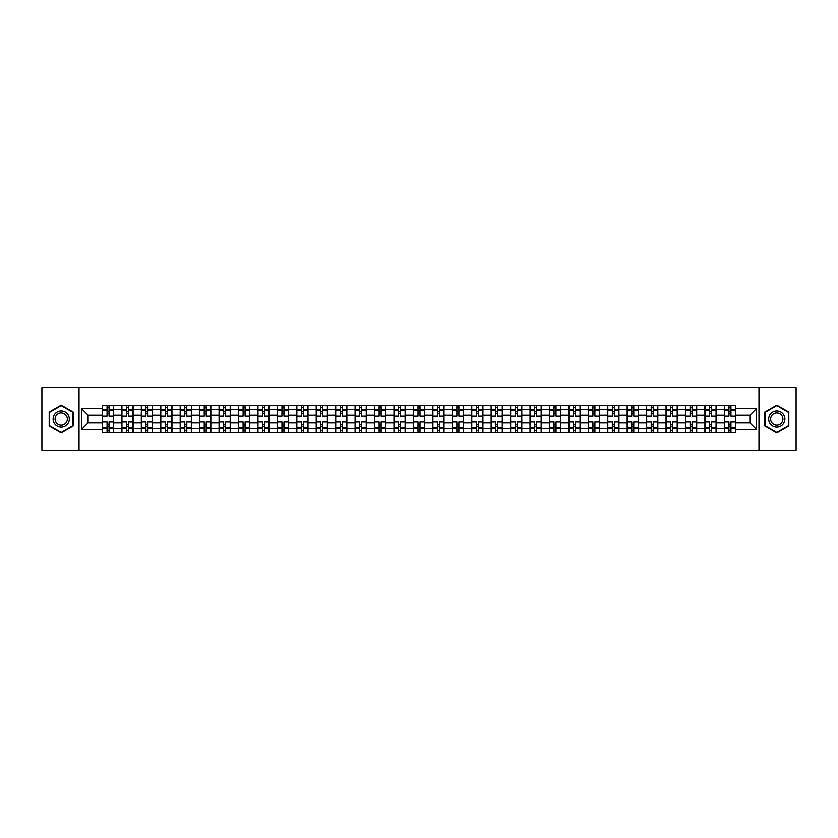 <?xml version="1.0" encoding="UTF-8"?>
<svg xmlns="http://www.w3.org/2000/svg" width="838" height="838" viewBox="0 0 838 838"><rect width="100%" height="100%" fill="white"/><g stroke="black" fill="none" stroke-linecap="round" stroke-linejoin="round"><path stroke-width="1.26" d="M758.977 450.142L796.1 450.142L796.1 387.858L41.9 387.858L41.9 450.142L758.977 450.142L758.977 387.858M121.877 432.387L121.877 409.405L113.654 409.405L113.654 432.387M113.654 409.405L113.654 405.613M121.877 409.405L121.877 405.613M133.095 405.613L133.095 432.387M141.318 432.387L141.318 405.613M152.526 405.613L152.526 432.387M160.749 432.387L160.749 405.613M171.958 405.613L171.958 432.387M180.18 432.387L180.18 405.613M191.399 405.613L191.399 432.387M199.612 432.387L199.612 405.613M210.83 405.613L210.83 432.387M219.053 432.387L219.053 405.613M230.261 405.613L230.261 432.387M238.484 432.387L238.484 405.613M249.693 405.613L249.693 432.387M257.915 432.387L257.915 405.613M269.134 405.613L269.134 432.387M277.357 432.387L277.357 405.613M288.565 405.613L288.565 432.387M296.788 432.387L296.788 405.613M307.996 405.613L307.996 432.387M316.219 432.387L316.219 405.613M327.438 405.613L327.438 432.387M335.661 432.387L335.661 405.613M346.869 405.613L346.869 432.387M355.092 432.387L355.092 405.613M366.3 405.613L366.3 432.387M374.523 432.387L374.523 405.613M385.742 405.613L385.742 432.387M393.965 432.387L393.965 405.613M405.173 405.613L405.173 432.387M413.396 432.387L413.396 405.613M424.604 405.613L424.604 432.387M432.827 432.387L432.827 405.613M444.035 405.613L444.035 432.387M452.258 432.387L452.258 405.613M463.477 405.613L463.477 432.387M471.7 432.387L471.7 405.613M482.908 405.613L482.908 432.387M491.131 432.387L491.131 405.613M502.339 405.613L502.339 432.387M510.562 432.387L510.562 405.613M521.781 405.613L521.781 432.387M530.004 432.387L530.004 405.613M541.212 405.613L541.212 432.387M549.435 432.387L549.435 405.613M560.643 405.613L560.643 432.387M568.866 432.387L568.866 405.613M580.085 405.613L580.085 432.387M588.307 432.387L588.307 405.613M599.516 405.613L599.516 432.387M607.739 432.387L607.739 405.613M618.947 405.613L618.947 432.387M627.17 432.387L627.17 405.613M638.388 405.613L638.388 432.387M646.601 432.387L646.601 405.613M657.82 405.613L657.82 432.387M666.042 432.387L666.042 405.613M677.251 405.613L677.251 432.387M685.474 432.387L685.474 405.613M696.682 405.613L696.682 432.387M704.905 432.387L704.905 405.613M716.123 405.613L716.123 432.387M724.346 432.387L724.346 405.613M724.346 422.865L716.123 422.865M704.905 422.865L696.682 422.865M685.474 422.865L677.251 422.865M666.042 422.865L657.82 422.865M646.601 422.865L638.388 422.865M627.17 422.865L618.947 422.865M607.739 422.865L599.516 422.865M588.307 422.865L580.085 422.865M568.866 422.865L560.643 422.865M549.435 422.865L541.212 422.865M530.004 422.865L521.781 422.865M510.562 422.865L502.339 422.865M491.131 422.865L482.908 422.865M471.7 422.865L463.477 422.865M452.258 422.865L444.035 422.865M432.827 422.865L424.604 422.865M413.396 422.865L405.173 422.865M393.965 422.865L385.742 422.865M374.523 422.865L366.3 422.865M355.092 422.865L346.869 422.865M335.661 422.865L327.438 422.865M316.219 422.865L307.996 422.865M296.788 422.865L288.565 422.865M277.357 422.865L269.134 422.865M257.915 422.865L249.693 422.865M238.484 422.865L230.261 422.865M219.053 422.865L210.83 422.865M199.612 422.865L191.399 422.865M180.18 422.865L171.958 422.865M160.749 422.865L152.526 422.865M141.318 422.865L133.095 422.865M121.877 422.865L113.654 422.865M724.346 415.135L716.123 415.135M704.905 415.135L696.682 415.135M685.474 415.135L677.251 415.135M666.042 415.135L657.82 415.135M646.601 415.135L638.388 415.135M627.17 415.135L618.947 415.135M607.739 415.135L599.516 415.135M588.307 415.135L580.085 415.135M568.866 415.135L560.643 415.135M549.435 415.135L541.212 415.135M530.004 415.135L521.781 415.135M510.562 415.135L502.339 415.135M491.131 415.135L482.908 415.135M471.7 415.135L463.477 415.135M452.258 415.135L444.035 415.135M432.827 415.135L424.604 415.135M413.396 415.135L405.173 415.135M393.965 415.135L385.742 415.135M374.523 415.135L366.3 415.135M355.092 415.135L346.869 415.135M335.661 415.135L327.438 415.135M316.219 415.135L307.996 415.135M296.788 415.135L288.565 415.135M277.357 415.135L269.134 415.135M257.915 415.135L249.693 415.135M238.484 415.135L230.261 415.135M219.053 415.135L210.83 415.135M199.612 415.135L191.399 415.135M180.18 415.135L171.958 415.135M160.749 415.135L152.526 415.135M141.318 415.135L133.095 415.135M121.877 415.135L113.654 415.135M88.116 422.865L102.446 422.865L102.446 415.135L88.116 415.135L88.116 422.865L81.516 429.465L81.516 408.535L102.446 408.535L102.446 415.135M735.555 415.135L735.555 422.865L749.884 422.865L749.884 415.135L735.555 415.135L735.555 405.613L102.446 405.613L102.446 408.535M735.555 408.535L756.484 408.535L756.484 429.465L735.555 429.465L735.555 422.865M102.446 422.865L102.446 432.387L735.555 432.387L735.555 429.465M102.446 429.465L81.516 429.465M79.023 450.142L79.023 387.858M73.231 412.055L61.205 405.121L49.191 412.055L49.191 425.945L61.205 432.879L73.231 425.945L73.231 412.055M788.809 412.055L776.795 405.121L764.769 412.055L764.769 425.945L776.795 432.879L788.809 425.945L788.809 412.055M109.045 430.523L107.055 430.523M107.055 407.478L109.045 407.478M128.486 430.523L126.486 430.523M126.486 407.478L128.486 407.478M147.917 430.523L145.927 430.523M145.927 407.478L147.917 407.478M167.349 430.523L165.358 430.523M165.358 407.478L167.349 407.478M186.79 430.523L184.789 430.523M184.789 407.478L186.79 407.478M206.221 430.523L204.231 430.523M204.231 407.478L206.221 407.478M225.652 430.523L223.662 430.523M223.662 407.478L225.652 407.478M245.084 430.523L243.093 430.523M243.093 407.478L245.084 407.478M264.525 430.523L262.524 430.523M262.524 407.478L264.525 407.478M283.956 430.523L281.966 430.523M281.966 407.478L283.956 407.478M303.387 430.523L301.397 430.523M301.397 407.478L303.387 407.478M322.829 430.523L320.828 430.523M320.828 407.478L322.829 407.478M342.26 430.523L340.27 430.523M340.27 407.478L342.26 407.478M361.691 430.523L359.701 430.523M359.701 407.478L361.691 407.478M381.133 430.523L379.132 430.523M379.132 407.478L381.133 407.478M400.564 430.523L398.574 430.523M398.574 407.478L400.564 407.478M419.995 430.523L418.005 430.523M418.005 407.478L419.995 407.478M439.426 430.523L437.436 430.523M437.436 407.478L439.426 407.478M458.868 430.523L456.867 430.523M456.867 407.478L458.868 407.478M478.299 430.523L476.309 430.523M476.309 407.478L478.299 407.478M497.73 430.523L495.74 430.523M495.74 407.478L497.73 407.478M517.172 430.523L515.171 430.523M515.171 407.478L517.172 407.478M536.603 430.523L534.613 430.523M534.613 407.478L536.603 407.478M556.034 430.523L554.044 430.523M554.044 407.478L556.034 407.478M575.476 430.523L573.475 430.523M573.475 407.478L575.476 407.478M594.907 430.523L592.916 430.523M592.916 407.478L594.907 407.478M614.338 430.523L612.348 430.523M612.348 407.478L614.338 407.478M633.769 430.523L631.779 430.523M631.779 407.478L633.769 407.478M653.211 430.523L651.21 430.523M651.21 407.478L653.211 407.478M672.642 430.523L670.651 430.523M670.651 407.478L672.642 407.478M692.073 430.523L690.083 430.523M690.083 407.478L692.073 407.478M711.514 430.523L709.514 430.523M709.514 407.478L711.514 407.478M730.946 430.523L728.955 430.523M728.955 407.478L730.946 407.478M81.516 408.535L88.116 415.135M749.884 422.865L756.484 429.465M749.884 415.135L756.484 408.535M113.591 432.387L113.591 416.077L109.045 416.077L109.045 405.613M107.055 405.613L107.055 416.077L102.508 416.077L102.508 405.613M113.591 416.077L113.591 405.613M102.508 432.387L102.508 421.923L107.055 421.923L107.055 432.387M109.045 432.387L109.045 421.923L113.591 421.923M107.055 413.333L109.045 413.333M102.508 421.923L102.508 416.077M109.045 424.667L107.055 424.667M109.045 430.774L107.055 430.774M107.055 426.291L109.045 426.291M109.045 411.709L107.055 411.709M107.055 407.226L109.045 407.226M54.198 423.054A8.097 8.097 0 0 0 65.259 426.008A8.097 8.097 0 0 0 68.224 414.946A8.097 8.097 0 0 0 57.162 411.992A8.097 8.097 0 0 0 54.198 423.054M55.905 422.069A6.128 6.128 0 0 0 64.275 424.311A6.128 6.128 0 0 0 66.516 415.931A6.128 6.128 0 0 0 58.147 413.689A6.128 6.128 0 0 0 55.905 422.069M61.205 405.55L72.854 412.275L72.854 425.725L61.205 432.45L49.557 425.725L49.557 412.275L61.205 405.55M769.776 423.054A8.097 8.097 0 0 0 780.838 426.008A8.097 8.097 0 0 0 783.802 414.946A8.097 8.097 0 0 0 772.741 411.992A8.097 8.097 0 0 0 769.776 423.054M771.484 422.069A6.128 6.128 0 0 0 779.853 424.311A6.128 6.128 0 0 0 782.095 415.931A6.128 6.128 0 0 0 773.725 413.689A6.128 6.128 0 0 0 771.484 422.069M776.795 405.55L788.443 412.275L788.443 425.725L776.795 432.45L765.146 425.725L765.146 412.275L776.795 405.55M133.032 432.387L133.032 416.077L128.486 416.077L128.486 405.613M126.486 405.613L126.486 416.077L121.939 416.077L121.939 405.613M133.032 416.077L133.032 405.613M121.939 432.387L121.939 421.923L126.486 421.923L126.486 432.387M128.486 432.387L128.486 421.923L133.032 421.923M126.486 413.333L128.486 413.333M121.939 421.923L121.939 416.077M128.486 424.667L126.486 424.667M128.486 430.774L126.486 430.774M126.486 426.291L128.486 426.291M128.486 411.709L126.486 411.709M126.486 407.226L128.486 407.226M152.464 432.387L152.464 416.077L147.917 416.077L147.917 405.613M145.927 405.613L145.927 416.077L141.381 416.077L141.381 405.613M152.464 416.077L152.464 405.613M141.381 432.387L141.381 421.923L145.927 421.923L145.927 432.387M147.917 432.387L147.917 421.923L152.464 421.923M145.927 413.333L147.917 413.333M141.381 421.923L141.381 416.077M147.917 424.667L145.927 424.667M147.917 430.774L145.927 430.774M145.927 426.291L147.917 426.291M147.917 411.709L145.927 411.709M145.927 407.226L147.917 407.226M171.895 432.387L171.895 416.077L167.349 416.077L167.349 405.613M165.358 405.613L165.358 416.077L160.812 416.077L160.812 405.613M171.895 416.077L171.895 405.613M160.812 432.387L160.812 421.923L165.358 421.923L165.358 432.387M167.349 432.387L167.349 421.923L171.895 421.923M165.358 413.333L167.349 413.333M160.812 421.923L160.812 416.077M167.349 424.667L165.358 424.667M167.349 430.774L165.358 430.774M165.358 426.291L167.349 426.291M167.349 411.709L165.358 411.709M165.358 407.226L167.349 407.226M191.336 432.387L191.336 416.077L186.79 416.077L186.79 405.613M184.789 405.613L184.789 416.077L180.243 416.077L180.243 405.613M191.336 416.077L191.336 405.613M180.243 432.387L180.243 421.923L184.789 421.923L184.789 432.387M186.79 432.387L186.79 421.923L191.336 421.923M184.789 413.333L186.79 413.333M180.243 421.923L180.243 416.077M186.79 424.667L184.789 424.667M186.79 430.774L184.789 430.774M184.789 426.291L186.79 426.291M186.79 411.709L184.789 411.709M184.789 407.226L186.79 407.226M210.767 432.387L210.767 416.077L206.221 416.077L206.221 405.613M204.231 405.613L204.231 416.077L199.674 416.077L199.674 405.613M210.767 416.077L210.767 405.613M199.674 432.387L199.674 421.923L204.231 421.923L204.231 432.387M206.221 432.387L206.221 421.923L210.767 421.923M204.231 413.333L206.221 413.333M199.674 421.923L199.674 416.077M206.221 424.667L204.231 424.667M206.221 430.774L204.231 430.774M204.231 426.291L206.221 426.291M206.221 411.709L204.231 411.709M204.231 407.226L206.221 407.226M230.199 432.387L230.199 416.077L225.652 416.077L225.652 405.613M223.662 405.613L223.662 416.077L219.116 416.077L219.116 405.613M230.199 416.077L230.199 405.613M219.116 432.387L219.116 421.923L223.662 421.923L223.662 432.387M225.652 432.387L225.652 421.923L230.199 421.923M223.662 413.333L225.652 413.333M219.116 421.923L219.116 416.077M225.652 424.667L223.662 424.667M225.652 430.774L223.662 430.774M223.662 426.291L225.652 426.291M225.652 411.709L223.662 411.709M223.662 407.226L225.652 407.226M249.64 432.387L249.64 416.077L245.084 416.077L245.084 405.613M243.093 405.613L243.093 416.077L238.547 416.077L238.547 405.613M249.64 416.077L249.64 405.613M238.547 432.387L238.547 421.923L243.093 421.923L243.093 432.387M245.084 432.387L245.084 421.923L249.64 421.923M243.093 413.333L245.084 413.333M238.547 421.923L238.547 416.077M245.084 424.667L243.093 424.667M245.084 430.774L243.093 430.774M243.093 426.291L245.084 426.291M245.084 411.709L243.093 411.709M243.093 407.226L245.084 407.226M269.071 432.387L269.071 416.077L264.525 416.077L264.525 405.613M262.524 405.613L262.524 416.077L257.978 416.077L257.978 405.613M269.071 416.077L269.071 405.613M257.978 432.387L257.978 421.923L262.524 421.923L262.524 432.387M264.525 432.387L264.525 421.923L269.071 421.923M262.524 413.333L264.525 413.333M257.978 421.923L257.978 416.077M264.525 424.667L262.524 424.667M264.525 430.774L262.524 430.774M262.524 426.291L264.525 426.291M264.525 411.709L262.524 411.709M262.524 407.226L264.525 407.226M288.502 432.387L288.502 416.077L283.956 416.077L283.956 405.613M281.966 405.613L281.966 416.077L277.42 416.077L277.42 405.613M288.502 416.077L288.502 405.613M277.42 432.387L277.42 421.923L281.966 421.923L281.966 432.387M283.956 432.387L283.956 421.923L288.502 421.923M281.966 413.333L283.956 413.333M277.42 421.923L277.42 416.077M283.956 424.667L281.966 424.667M283.956 430.774L281.966 430.774M281.966 426.291L283.956 426.291M283.956 411.709L281.966 411.709M281.966 407.226L283.956 407.226M307.934 432.387L307.934 416.077L303.387 416.077L303.387 405.613M301.397 405.613L301.397 416.077L296.851 416.077L296.851 405.613M307.934 416.077L307.934 405.613M296.851 432.387L296.851 421.923L301.397 421.923L301.397 432.387M303.387 432.387L303.387 421.923L307.934 421.923M301.397 413.333L303.387 413.333M296.851 421.923L296.851 416.077M303.387 424.667L301.397 424.667M303.387 430.774L301.397 430.774M301.397 426.291L303.387 426.291M303.387 411.709L301.397 411.709M301.397 407.226L303.387 407.226M327.375 432.387L327.375 416.077L322.829 416.077L322.829 405.613M320.828 405.613L320.828 416.077L316.282 416.077L316.282 405.613M327.375 416.077L327.375 405.613M316.282 432.387L316.282 421.923L320.828 421.923L320.828 432.387M322.829 432.387L322.829 421.923L327.375 421.923M320.828 413.333L322.829 413.333M316.282 421.923L316.282 416.077M322.829 424.667L320.828 424.667M322.829 430.774L320.828 430.774M320.828 426.291L322.829 426.291M322.829 411.709L320.828 411.709M320.828 407.226L322.829 407.226M346.806 432.387L346.806 416.077L342.26 416.077L342.26 405.613M340.27 405.613L340.27 416.077L335.724 416.077L335.724 405.613M346.806 416.077L346.806 405.613M335.724 432.387L335.724 421.923L340.27 421.923L340.27 432.387M342.26 432.387L342.26 421.923L346.806 421.923M340.27 413.333L342.26 413.333M335.724 421.923L335.724 416.077M342.26 424.667L340.27 424.667M342.26 430.774L340.27 430.774M340.27 426.291L342.26 426.291M342.26 411.709L340.27 411.709M340.27 407.226L342.26 407.226M366.237 432.387L366.237 416.077L361.691 416.077L361.691 405.613M359.701 405.613L359.701 416.077L355.155 416.077L355.155 405.613M366.237 416.077L366.237 405.613M355.155 432.387L355.155 421.923L359.701 421.923L359.701 432.387M361.691 432.387L361.691 421.923L366.237 421.923M359.701 413.333L361.691 413.333M355.155 421.923L355.155 416.077M361.691 424.667L359.701 424.667M361.691 430.774L359.701 430.774M359.701 426.291L361.691 426.291M361.691 411.709L359.701 411.709M359.701 407.226L361.691 407.226M385.679 432.387L385.679 416.077L381.133 416.077L381.133 405.613M379.132 405.613L379.132 416.077L374.586 416.077L374.586 405.613M385.679 416.077L385.679 405.613M374.586 432.387L374.586 421.923L379.132 421.923L379.132 432.387M381.133 432.387L381.133 421.923L385.679 421.923M379.132 413.333L381.133 413.333M374.586 421.923L374.586 416.077M381.133 424.667L379.132 424.667M381.133 430.774L379.132 430.774M379.132 426.291L381.133 426.291M381.133 411.709L379.132 411.709M379.132 407.226L381.133 407.226M405.11 432.387L405.11 416.077L400.564 416.077L400.564 405.613M398.574 405.613L398.574 416.077L394.017 416.077L394.017 405.613M405.11 416.077L405.11 405.613M394.017 432.387L394.017 421.923L398.574 421.923L398.574 432.387M400.564 432.387L400.564 421.923L405.11 421.923M398.574 413.333L400.564 413.333M394.017 421.923L394.017 416.077M400.564 424.667L398.574 424.667M400.564 430.774L398.574 430.774M398.574 426.291L400.564 426.291M400.564 411.709L398.574 411.709M398.574 407.226L400.564 407.226M424.541 432.387L424.541 416.077L419.995 416.077L419.995 405.613M418.005 405.613L418.005 416.077L413.459 416.077L413.459 405.613M424.541 416.077L424.541 405.613M413.459 432.387L413.459 421.923L418.005 421.923L418.005 432.387M419.995 432.387L419.995 421.923L424.541 421.923M418.005 413.333L419.995 413.333M413.459 421.923L413.459 416.077M419.995 424.667L418.005 424.667M419.995 430.774L418.005 430.774M418.005 426.291L419.995 426.291M419.995 411.709L418.005 411.709M418.005 407.226L419.995 407.226M443.983 432.387L443.983 416.077L439.426 416.077L439.426 405.613M437.436 405.613L437.436 416.077L432.89 416.077L432.89 405.613M443.983 416.077L443.983 405.613M432.89 432.387L432.89 421.923L437.436 421.923L437.436 432.387M439.426 432.387L439.426 421.923L443.983 421.923M437.436 413.333L439.426 413.333M432.89 421.923L432.89 416.077M439.426 424.667L437.436 424.667M439.426 430.774L437.436 430.774M437.436 426.291L439.426 426.291M439.426 411.709L437.436 411.709M437.436 407.226L439.426 407.226M463.414 432.387L463.414 416.077L458.868 416.077L458.868 405.613M456.867 405.613L456.867 416.077L452.321 416.077L452.321 405.613M463.414 416.077L463.414 405.613M452.321 432.387L452.321 421.923L456.867 421.923L456.867 432.387M458.868 432.387L458.868 421.923L463.414 421.923M456.867 413.333L458.868 413.333M452.321 421.923L452.321 416.077M458.868 424.667L456.867 424.667M458.868 430.774L456.867 430.774M456.867 426.291L458.868 426.291M458.868 411.709L456.867 411.709M456.867 407.226L458.868 407.226M482.845 432.387L482.845 416.077L478.299 416.077L478.299 405.613M476.309 405.613L476.309 416.077L471.763 416.077L471.763 405.613M482.845 416.077L482.845 405.613M471.763 432.387L471.763 421.923L476.309 421.923L476.309 432.387M478.299 432.387L478.299 421.923L482.845 421.923M476.309 413.333L478.299 413.333M471.763 421.923L471.763 416.077M478.299 424.667L476.309 424.667M478.299 430.774L476.309 430.774M476.309 426.291L478.299 426.291M478.299 411.709L476.309 411.709M476.309 407.226L478.299 407.226M502.276 432.387L502.276 416.077L497.73 416.077L497.73 405.613M495.74 405.613L495.74 416.077L491.194 416.077L491.194 405.613M502.276 416.077L502.276 405.613M491.194 432.387L491.194 421.923L495.74 421.923L495.74 432.387M497.73 432.387L497.73 421.923L502.276 421.923M495.74 413.333L497.73 413.333M491.194 421.923L491.194 416.077M497.73 424.667L495.74 424.667M497.73 430.774L495.74 430.774M495.74 426.291L497.73 426.291M497.73 411.709L495.74 411.709M495.74 407.226L497.73 407.226M521.718 432.387L521.718 416.077L517.172 416.077L517.172 405.613M515.171 405.613L515.171 416.077L510.625 416.077L510.625 405.613M521.718 416.077L521.718 405.613M510.625 432.387L510.625 421.923L515.171 421.923L515.171 432.387M517.172 432.387L517.172 421.923L521.718 421.923M515.171 413.333L517.172 413.333M510.625 421.923L510.625 416.077M517.172 424.667L515.171 424.667M517.172 430.774L515.171 430.774M515.171 426.291L517.172 426.291M517.172 411.709L515.171 411.709M515.171 407.226L517.172 407.226M541.149 432.387L541.149 416.077L536.603 416.077L536.603 405.613M534.613 405.613L534.613 416.077L530.066 416.077L530.066 405.613M541.149 416.077L541.149 405.613M530.066 432.387L530.066 421.923L534.613 421.923L534.613 432.387M536.603 432.387L536.603 421.923L541.149 421.923M534.613 413.333L536.603 413.333M530.066 421.923L530.066 416.077M536.603 424.667L534.613 424.667M536.603 430.774L534.613 430.774M534.613 426.291L536.603 426.291M536.603 411.709L534.613 411.709M534.613 407.226L536.603 407.226M560.58 432.387L560.58 416.077L556.034 416.077L556.034 405.613M554.044 405.613L554.044 416.077L549.498 416.077L549.498 405.613M560.58 416.077L560.58 405.613M549.498 432.387L549.498 421.923L554.044 421.923L554.044 432.387M556.034 432.387L556.034 421.923L560.58 421.923M554.044 413.333L556.034 413.333M549.498 421.923L549.498 416.077M556.034 424.667L554.044 424.667M556.034 430.774L554.044 430.774M554.044 426.291L556.034 426.291M556.034 411.709L554.044 411.709M554.044 407.226L556.034 407.226M580.022 432.387L580.022 416.077L575.476 416.077L575.476 405.613M573.475 405.613L573.475 416.077L568.929 416.077L568.929 405.613M580.022 416.077L580.022 405.613M568.929 432.387L568.929 421.923L573.475 421.923L573.475 432.387M575.476 432.387L575.476 421.923L580.022 421.923M573.475 413.333L575.476 413.333M568.929 421.923L568.929 416.077M575.476 424.667L573.475 424.667M575.476 430.774L573.475 430.774M573.475 426.291L575.476 426.291M575.476 411.709L573.475 411.709M573.475 407.226L575.476 407.226M599.453 432.387L599.453 416.077L594.907 416.077L594.907 405.613M592.916 405.613L592.916 416.077L588.36 416.077L588.36 405.613M599.453 416.077L599.453 405.613M588.36 432.387L588.36 421.923L592.916 421.923L592.916 432.387M594.907 432.387L594.907 421.923L599.453 421.923M592.916 413.333L594.907 413.333M588.36 421.923L588.36 416.077M594.907 424.667L592.916 424.667M594.907 430.774L592.916 430.774M592.916 426.291L594.907 426.291M594.907 411.709L592.916 411.709M592.916 407.226L594.907 407.226M618.884 432.387L618.884 416.077L614.338 416.077L614.338 405.613M612.348 405.613L612.348 416.077L607.801 416.077L607.801 405.613M618.884 416.077L618.884 405.613M607.801 432.387L607.801 421.923L612.348 421.923L612.348 432.387M614.338 432.387L614.338 421.923L618.884 421.923M612.348 413.333L614.338 413.333M607.801 421.923L607.801 416.077M614.338 424.667L612.348 424.667M614.338 430.774L612.348 430.774M612.348 426.291L614.338 426.291M614.338 411.709L612.348 411.709M612.348 407.226L614.338 407.226M638.326 432.387L638.326 416.077L633.769 416.077L633.769 405.613M631.779 405.613L631.779 416.077L627.233 416.077L627.233 405.613M638.326 416.077L638.326 405.613M627.233 432.387L627.233 421.923L631.779 421.923L631.779 432.387M633.769 432.387L633.769 421.923L638.326 421.923M631.779 413.333L633.769 413.333M627.233 421.923L627.233 416.077M633.769 424.667L631.779 424.667M633.769 430.774L631.779 430.774M631.779 426.291L633.769 426.291M633.769 411.709L631.779 411.709M631.779 407.226L633.769 407.226M657.757 432.387L657.757 416.077L653.211 416.077L653.211 405.613M651.21 405.613L651.21 416.077L646.664 416.077L646.664 405.613M657.757 416.077L657.757 405.613M646.664 432.387L646.664 421.923L651.21 421.923L651.21 432.387M653.211 432.387L653.211 421.923L657.757 421.923M651.21 413.333L653.211 413.333M646.664 421.923L646.664 416.077M653.211 424.667L651.21 424.667M653.211 430.774L651.21 430.774M651.21 426.291L653.211 426.291M653.211 411.709L651.21 411.709M651.21 407.226L653.211 407.226M677.188 432.387L677.188 416.077L672.642 416.077L672.642 405.613M670.651 405.613L670.651 416.077L666.105 416.077L666.105 405.613M677.188 416.077L677.188 405.613M666.105 432.387L666.105 421.923L670.651 421.923L670.651 432.387M672.642 432.387L672.642 421.923L677.188 421.923M670.651 413.333L672.642 413.333M666.105 421.923L666.105 416.077M672.642 424.667L670.651 424.667M672.642 430.774L670.651 430.774M670.651 426.291L672.642 426.291M672.642 411.709L670.651 411.709M670.651 407.226L672.642 407.226M696.619 432.387L696.619 416.077L692.073 416.077L692.073 405.613M690.083 405.613L690.083 416.077L685.536 416.077L685.536 405.613M696.619 416.077L696.619 405.613M685.536 432.387L685.536 421.923L690.083 421.923L690.083 432.387M692.073 432.387L692.073 421.923L696.619 421.923M690.083 413.333L692.073 413.333M685.536 421.923L685.536 416.077M692.073 424.667L690.083 424.667M692.073 430.774L690.083 430.774M690.083 426.291L692.073 426.291M692.073 411.709L690.083 411.709M690.083 407.226L692.073 407.226M716.061 432.387L716.061 416.077L711.514 416.077L711.514 405.613M709.514 405.613L709.514 416.077L704.968 416.077L704.968 405.613M716.061 416.077L716.061 405.613M704.968 432.387L704.968 421.923L709.514 421.923L709.514 432.387M711.514 432.387L711.514 421.923L716.061 421.923M709.514 413.333L711.514 413.333M704.968 421.923L704.968 416.077M711.514 424.667L709.514 424.667M711.514 430.774L709.514 430.774M709.514 426.291L711.514 426.291M711.514 411.709L709.514 411.709M709.514 407.226L711.514 407.226M735.492 432.387L735.492 416.077L730.946 416.077L730.946 405.613M728.955 405.613L728.955 416.077L724.409 416.077L724.409 405.613M735.492 416.077L735.492 405.613M724.409 432.387L724.409 421.923L728.955 421.923L728.955 432.387M730.946 432.387L730.946 421.923L735.492 421.923M728.955 413.333L730.946 413.333M724.409 421.923L724.409 416.077M730.946 424.667L728.955 424.667M730.946 430.774L728.955 430.774M728.955 426.291L730.946 426.291M730.946 411.709L728.955 411.709M728.955 407.226L730.946 407.226M704.905 409.405L696.682 409.405M685.474 409.405L677.251 409.405M666.042 409.405L657.82 409.405M646.601 409.405L638.388 409.405M627.17 409.405L618.947 409.405M607.739 409.405L599.516 409.405M588.307 409.405L580.085 409.405M568.866 409.405L560.643 409.405M549.435 409.405L541.212 409.405M530.004 409.405L521.781 409.405M510.562 409.405L502.339 409.405M491.131 409.405L482.908 409.405M471.7 409.405L463.477 409.405M452.258 409.405L444.035 409.405M432.827 409.405L424.604 409.405M413.396 409.405L405.173 409.405M393.965 409.405L385.742 409.405M374.523 409.405L366.3 409.405M355.092 409.405L346.869 409.405M335.661 409.405L327.438 409.405M316.219 409.405L307.996 409.405M296.788 409.405L288.565 409.405M277.357 409.405L269.134 409.405M257.915 409.405L249.693 409.405M238.484 409.405L230.261 409.405M219.053 409.405L210.83 409.405M199.612 409.405L191.399 409.405M180.18 409.405L171.958 409.405M160.749 409.405L152.526 409.405M141.318 409.405L133.095 409.405M724.346 409.405L716.123 409.405M704.905 428.595L696.682 428.595M685.474 428.595L677.251 428.595M666.042 428.595L657.82 428.595M646.601 428.595L638.388 428.595M627.17 428.595L618.947 428.595M607.739 428.595L599.516 428.595M588.307 428.595L580.085 428.595M568.866 428.595L560.643 428.595M549.435 428.595L541.212 428.595M530.004 428.595L521.781 428.595M510.562 428.595L502.339 428.595M491.131 428.595L482.908 428.595M471.7 428.595L463.477 428.595M452.258 428.595L444.035 428.595M432.827 428.595L424.604 428.595M413.396 428.595L405.173 428.595M393.965 428.595L385.742 428.595M374.523 428.595L366.3 428.595M355.092 428.595L346.869 428.595M335.661 428.595L327.438 428.595M316.219 428.595L307.996 428.595M296.788 428.595L288.565 428.595M277.357 428.595L269.134 428.595M257.915 428.595L249.693 428.595M238.484 428.595L230.261 428.595M219.053 428.595L210.83 428.595M199.612 428.595L191.399 428.595M180.18 428.595L171.958 428.595M160.749 428.595L152.526 428.595M141.318 428.595L133.095 428.595M121.877 428.595L113.654 428.595M724.346 428.595L716.123 428.595M113.591 409.908L109.045 409.908M107.055 409.908L102.508 409.908M107.055 410.075L102.508 410.075M107.055 427.925L102.508 427.925M107.055 428.092L102.508 428.092M113.591 428.092L109.045 428.092M113.591 410.075L109.045 410.075M113.591 427.925L109.045 427.925M133.032 409.908L128.486 409.908M126.486 409.908L121.939 409.908M126.486 410.075L121.939 410.075M126.486 427.925L121.939 427.925M126.486 428.092L121.939 428.092M133.032 428.092L128.486 428.092M133.032 410.075L128.486 410.075M133.032 427.925L128.486 427.925M152.464 409.908L147.917 409.908M145.927 409.908L141.381 409.908M145.927 410.075L141.381 410.075M145.927 427.925L141.381 427.925M145.927 428.092L141.381 428.092M152.464 428.092L147.917 428.092M152.464 410.075L147.917 410.075M152.464 427.925L147.917 427.925M171.895 409.908L167.349 409.908M165.358 409.908L160.812 409.908M165.358 410.075L160.812 410.075M165.358 427.925L160.812 427.925M165.358 428.092L160.812 428.092M171.895 428.092L167.349 428.092M171.895 410.075L167.349 410.075M171.895 427.925L167.349 427.925M191.336 409.908L186.79 409.908M184.789 409.908L180.243 409.908M184.789 410.075L180.243 410.075M184.789 427.925L180.243 427.925M184.789 428.092L180.243 428.092M191.336 428.092L186.79 428.092M191.336 410.075L186.79 410.075M191.336 427.925L186.79 427.925M210.767 409.908L206.221 409.908M204.231 409.908L199.674 409.908M204.231 410.075L199.674 410.075M204.231 427.925L199.674 427.925M204.231 428.092L199.674 428.092M210.767 428.092L206.221 428.092M210.767 410.075L206.221 410.075M210.767 427.925L206.221 427.925M230.199 409.908L225.652 409.908M223.662 409.908L219.116 409.908M223.662 410.075L219.116 410.075M223.662 427.925L219.116 427.925M223.662 428.092L219.116 428.092M230.199 428.092L225.652 428.092M230.199 410.075L225.652 410.075M230.199 427.925L225.652 427.925M249.64 409.908L245.084 409.908M243.093 409.908L238.547 409.908M243.093 410.075L238.547 410.075M243.093 427.925L238.547 427.925M243.093 428.092L238.547 428.092M249.64 428.092L245.084 428.092M249.64 410.075L245.084 410.075M249.64 427.925L245.084 427.925M269.071 409.908L264.525 409.908M262.524 409.908L257.978 409.908M262.524 410.075L257.978 410.075M262.524 427.925L257.978 427.925M262.524 428.092L257.978 428.092M269.071 428.092L264.525 428.092M269.071 410.075L264.525 410.075M269.071 427.925L264.525 427.925M288.502 409.908L283.956 409.908M281.966 409.908L277.42 409.908M281.966 410.075L277.42 410.075M281.966 427.925L277.42 427.925M281.966 428.092L277.42 428.092M288.502 428.092L283.956 428.092M288.502 410.075L283.956 410.075M288.502 427.925L283.956 427.925M307.934 409.908L303.387 409.908M301.397 409.908L296.851 409.908M301.397 410.075L296.851 410.075M301.397 427.925L296.851 427.925M301.397 428.092L296.851 428.092M307.934 428.092L303.387 428.092M307.934 410.075L303.387 410.075M307.934 427.925L303.387 427.925M327.375 409.908L322.829 409.908M320.828 409.908L316.282 409.908M320.828 410.075L316.282 410.075M320.828 427.925L316.282 427.925M320.828 428.092L316.282 428.092M327.375 428.092L322.829 428.092M327.375 410.075L322.829 410.075M327.375 427.925L322.829 427.925M346.806 409.908L342.26 409.908M340.27 409.908L335.724 409.908M340.27 410.075L335.724 410.075M340.27 427.925L335.724 427.925M340.27 428.092L335.724 428.092M346.806 428.092L342.26 428.092M346.806 410.075L342.26 410.075M346.806 427.925L342.26 427.925M366.237 409.908L361.691 409.908M359.701 409.908L355.155 409.908M359.701 410.075L355.155 410.075M359.701 427.925L355.155 427.925M359.701 428.092L355.155 428.092M366.237 428.092L361.691 428.092M366.237 410.075L361.691 410.075M366.237 427.925L361.691 427.925M385.679 409.908L381.133 409.908M379.132 409.908L374.586 409.908M379.132 410.075L374.586 410.075M379.132 427.925L374.586 427.925M379.132 428.092L374.586 428.092M385.679 428.092L381.133 428.092M385.679 410.075L381.133 410.075M385.679 427.925L381.133 427.925M405.11 409.908L400.564 409.908M398.574 409.908L394.017 409.908M398.574 410.075L394.017 410.075M398.574 427.925L394.017 427.925M398.574 428.092L394.017 428.092M405.11 428.092L400.564 428.092M405.11 410.075L400.564 410.075M405.11 427.925L400.564 427.925M424.541 409.908L419.995 409.908M418.005 409.908L413.459 409.908M418.005 410.075L413.459 410.075M418.005 427.925L413.459 427.925M418.005 428.092L413.459 428.092M424.541 428.092L419.995 428.092M424.541 410.075L419.995 410.075M424.541 427.925L419.995 427.925M443.983 409.908L439.426 409.908M437.436 409.908L432.89 409.908M437.436 410.075L432.89 410.075M437.436 427.925L432.89 427.925M437.436 428.092L432.89 428.092M443.983 428.092L439.426 428.092M443.983 410.075L439.426 410.075M443.983 427.925L439.426 427.925M463.414 409.908L458.868 409.908M456.867 409.908L452.321 409.908M456.867 410.075L452.321 410.075M456.867 427.925L452.321 427.925M456.867 428.092L452.321 428.092M463.414 428.092L458.868 428.092M463.414 410.075L458.868 410.075M463.414 427.925L458.868 427.925M482.845 409.908L478.299 409.908M476.309 409.908L471.763 409.908M476.309 410.075L471.763 410.075M476.309 427.925L471.763 427.925M476.309 428.092L471.763 428.092M482.845 428.092L478.299 428.092M482.845 410.075L478.299 410.075M482.845 427.925L478.299 427.925M502.276 409.908L497.73 409.908M495.74 409.908L491.194 409.908M495.74 410.075L491.194 410.075M495.74 427.925L491.194 427.925M495.74 428.092L491.194 428.092M502.276 428.092L497.73 428.092M502.276 410.075L497.73 410.075M502.276 427.925L497.73 427.925M521.718 409.908L517.172 409.908M515.171 409.908L510.625 409.908M515.171 410.075L510.625 410.075M515.171 427.925L510.625 427.925M515.171 428.092L510.625 428.092M521.718 428.092L517.172 428.092M521.718 410.075L517.172 410.075M521.718 427.925L517.172 427.925M541.149 409.908L536.603 409.908M534.613 409.908L530.066 409.908M534.613 410.075L530.066 410.075M534.613 427.925L530.066 427.925M534.613 428.092L530.066 428.092M541.149 428.092L536.603 428.092M541.149 410.075L536.603 410.075M541.149 427.925L536.603 427.925M560.58 409.908L556.034 409.908M554.044 409.908L549.498 409.908M554.044 410.075L549.498 410.075M554.044 427.925L549.498 427.925M554.044 428.092L549.498 428.092M560.58 428.092L556.034 428.092M560.58 410.075L556.034 410.075M560.58 427.925L556.034 427.925M580.022 409.908L575.476 409.908M573.475 409.908L568.929 409.908M573.475 410.075L568.929 410.075M573.475 427.925L568.929 427.925M573.475 428.092L568.929 428.092M580.022 428.092L575.476 428.092M580.022 410.075L575.476 410.075M580.022 427.925L575.476 427.925M599.453 409.908L594.907 409.908M592.916 409.908L588.36 409.908M592.916 410.075L588.36 410.075M592.916 427.925L588.36 427.925M592.916 428.092L588.36 428.092M599.453 428.092L594.907 428.092M599.453 410.075L594.907 410.075M599.453 427.925L594.907 427.925M618.884 409.908L614.338 409.908M612.348 409.908L607.801 409.908M612.348 410.075L607.801 410.075M612.348 427.925L607.801 427.925M612.348 428.092L607.801 428.092M618.884 428.092L614.338 428.092M618.884 410.075L614.338 410.075M618.884 427.925L614.338 427.925M638.326 409.908L633.769 409.908M631.779 409.908L627.233 409.908M631.779 410.075L627.233 410.075M631.779 427.925L627.233 427.925M631.779 428.092L627.233 428.092M638.326 428.092L633.769 428.092M638.326 410.075L633.769 410.075M638.326 427.925L633.769 427.925M657.757 409.908L653.211 409.908M651.21 409.908L646.664 409.908M651.21 410.075L646.664 410.075M651.21 427.925L646.664 427.925M651.21 428.092L646.664 428.092M657.757 428.092L653.211 428.092M657.757 410.075L653.211 410.075M657.757 427.925L653.211 427.925M677.188 409.908L672.642 409.908M670.651 409.908L666.105 409.908M670.651 410.075L666.105 410.075M670.651 427.925L666.105 427.925M670.651 428.092L666.105 428.092M677.188 428.092L672.642 428.092M677.188 410.075L672.642 410.075M677.188 427.925L672.642 427.925M696.619 409.908L692.073 409.908M690.083 409.908L685.536 409.908M690.083 410.075L685.536 410.075M690.083 427.925L685.536 427.925M690.083 428.092L685.536 428.092M696.619 428.092L692.073 428.092M696.619 410.075L692.073 410.075M696.619 427.925L692.073 427.925M716.061 409.908L711.514 409.908M709.514 409.908L704.968 409.908M709.514 410.075L704.968 410.075M709.514 427.925L704.968 427.925M709.514 428.092L704.968 428.092M716.061 428.092L711.514 428.092M716.061 410.075L711.514 410.075M716.061 427.925L711.514 427.925M735.492 409.908L730.946 409.908M728.955 409.908L724.409 409.908M728.955 410.075L724.409 410.075M728.955 427.925L724.409 427.925M728.955 428.092L724.409 428.092M735.492 428.092L730.946 428.092M735.492 410.075L730.946 410.075M735.492 427.925L730.946 427.925"/></g></svg>
